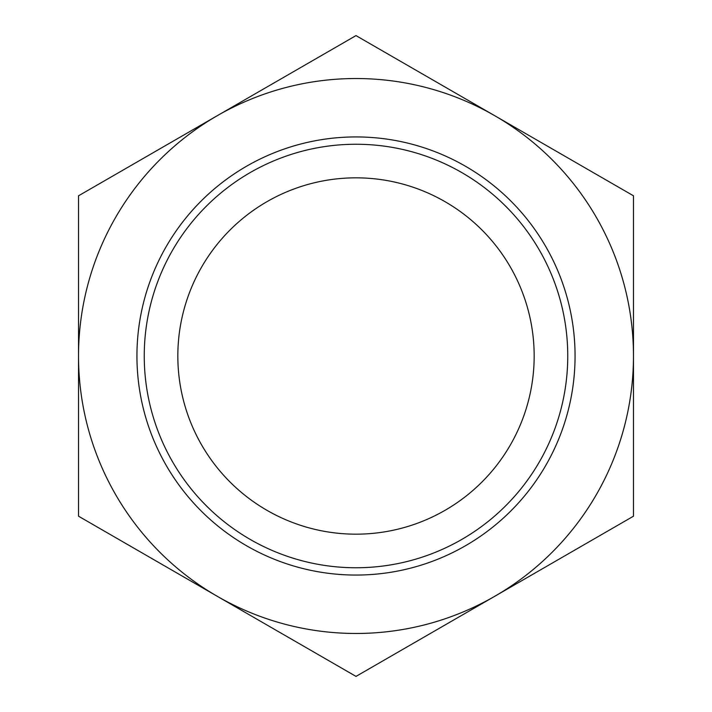 <?xml version="1.0" encoding="UTF-8"?>
<svg xmlns="http://www.w3.org/2000/svg" width="712" height="712" viewBox="0 0 712 712"><rect width="100%" height="100%" fill="white"/><g stroke="black" fill="none" stroke-linecap="round" stroke-linejoin="round"><path stroke-width="1.07" d="M356 534.169A178.169 178.169 0 0 0 510.299 266.92A178.169 178.169 0 0 0 201.701 266.92A178.169 178.169 0 0 0 356 534.169M356 35.6L494.733 115.7A277.475 277.475 0 0 0 217.267 115.7L356 35.6M633.475 195.8L633.475 356A277.475 277.475 0 0 0 494.733 115.7L633.475 195.8M633.475 516.2L494.733 596.3A277.475 277.475 0 0 0 633.475 356L633.475 516.2M494.733 596.3L356 676.4L217.267 596.3A277.475 277.475 0 0 0 494.733 596.3M217.267 596.3L78.525 516.2L78.525 356A277.475 277.475 0 0 0 217.267 596.3M78.525 356L78.525 195.8L217.267 115.7A277.475 277.475 0 0 0 78.525 356M356 567.758A211.758 211.758 0 0 0 539.385 250.126A211.758 211.758 0 0 0 172.615 250.126A211.758 211.758 0 0 0 356 567.758M356 575.056A219.056 219.056 0 0 0 545.712 246.468A219.056 219.056 0 0 0 166.288 246.468A219.056 219.056 0 0 0 356 575.056"/></g></svg>
